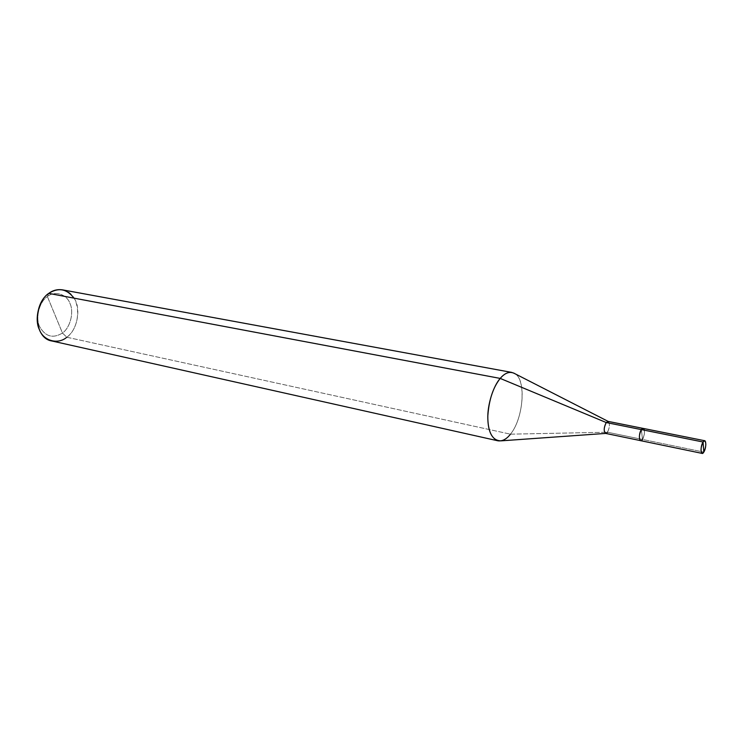 <?xml version="1.0" encoding="UTF-8"?>
<svg xmlns="http://www.w3.org/2000/svg" width="743" height="743" viewBox="0 0 743 743"><rect width="100%" height="100%" fill="white"/><g stroke="black" fill="none" stroke-linecap="round" stroke-linejoin="round"><path stroke-width="0.56" stroke-dasharray="3.71 2.79" d="M643.169 428.405C645.091 430.634 644.859 434.311 642.472 439.447L703.807 452.097L642.472 439.447L641.395 429.603L642.472 439.447C644.107 436.485 644.729 433.401 644.339 430.197M642.472 439.438L607.458 432.222L642.472 439.438C644.85 434.311 645.082 430.643 643.169 428.414L641.395 429.612C644.608 424.717 645.695 434.934 642.472 439.438L641.395 429.612C638.999 434.739 638.766 438.426 640.67 440.655L642.472 439.438C639.268 444.407 638.126 434.153 641.395 429.612L642.472 439.438L640.67 440.673M608.043 421.374C610.077 423.594 609.873 427.206 607.458 432.222L510.45 434.172L66.796 337.229L62.458 333.031C70.148 327.858 74.161 312.292 70.056 303.636C66.944 294.256 54.88 290.309 47.394 296.568L62.458 333.031C52.939 338.817 45.323 336.663 39.602 326.567C35.209 317.818 39.425 301.612 47.394 296.568L48.741 293.383L47.394 296.568C39.425 301.612 35.209 317.818 39.602 326.567C45.323 336.663 52.939 338.817 62.458 333.031L47.394 296.568C54.88 290.309 66.944 294.256 70.056 303.636C74.161 312.292 70.148 327.858 62.458 333.031L66.796 337.229C62.477 340.684 57.555 341.947 52.019 341.018M514.843 373.664C526.796 379.849 523.221 419.024 510.45 434.172L607.458 432.222L605.601 433.392M62.449 289.844C81.043 292.305 82.612 325.685 66.796 337.229L510.45 434.172C507.636 437.794 504.534 440.023 501.154 440.84M607.458 432.222C609.706 427.764 610.031 424.197 608.424 421.541L608.136 421.392M510.45 434.172C524.53 417.325 526.806 373.989 511.871 372.429M66.796 337.229C77.541 330.18 81.396 307.63 73.984 298.138"/><path stroke-width="1.11" d="M644.339 430.197C643.726 428.042 642.751 427.847 641.395 429.603L703.054 442.001L703.807 452.097C700.76 457.289 699.943 446.757 703.054 442.001C700.733 447.342 700.426 451.14 702.135 453.397L703.807 452.097L703.054 442.001C706.119 436.893 706.881 447.388 703.807 452.097C706.119 446.766 706.417 442.977 704.717 440.729L703.054 442.001L641.395 429.603C638.116 434.153 639.268 444.425 642.472 439.447M702.135 453.397L640.67 440.673C638.757 438.435 638.999 434.739 641.395 429.603L643.169 428.405L704.717 440.729M640.531 440.627L605.601 433.392C603.576 431.172 603.78 427.55 606.214 422.535L641.385 429.612L606.214 422.535C603.622 428.154 603.557 431.776 606.019 433.392L607.458 432.222M606.019 433.392L501.154 440.84C492.888 440.785 488.448 433.503 487.826 419.006C487.232 404.759 493.491 385.738 500.225 378.419L606.214 422.535L608.043 421.374L643.029 428.386M497.94 440.813L52.019 341.018C33.955 338.446 32.534 304.416 48.741 293.383L500.225 378.419C493.111 387.344 488.978 399.827 487.826 415.885C487.649 429.714 491.021 438.026 497.94 440.813C502.398 441.398 506.568 439.178 510.45 434.172M608.424 421.541L606.214 422.535L500.225 378.419L48.741 293.383C39.147 299.438 34.048 319.016 39.351 329.548C43.456 341.009 58.195 344.873 66.796 337.229M73.984 298.138C66.87 288.813 58.456 287.235 48.741 293.383C52.818 290.318 57.387 289.138 62.449 289.844L511.871 372.429C507.794 371.983 503.912 373.98 500.225 378.419C505.11 372.624 509.977 371.036 514.843 373.664L608.136 421.392"/></g></svg>
